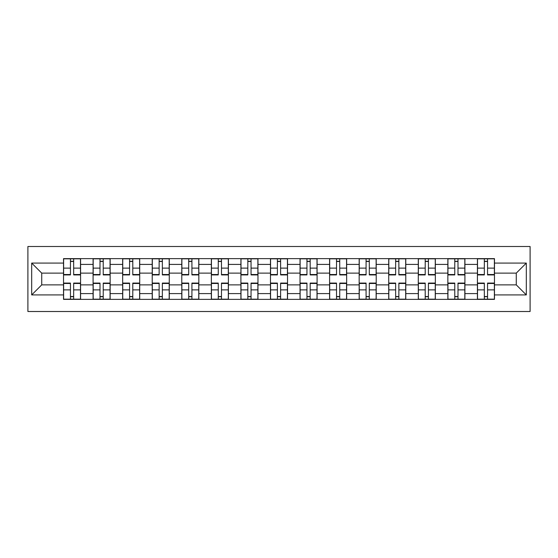 <?xml version="1.0" encoding="UTF-8"?>
<svg xmlns="http://www.w3.org/2000/svg" width="558" height="558" viewBox="0 0 558 558"><rect width="100%" height="100%" fill="white"/><g stroke="black" fill="none" stroke-linecap="round" stroke-linejoin="round"><path stroke-width="0.84" d="M27.9 311.504L530.1 311.504L530.1 246.496L27.9 246.496L27.9 311.504M93.088 299.374L93.088 264.408L80.582 264.408L80.582 299.374M80.582 264.408L80.582 258.626M93.088 264.408L93.088 258.626M110.149 258.626L110.149 299.374M122.655 299.374L122.655 258.626M139.709 258.626L139.709 299.374M152.215 299.374L152.215 258.626M169.276 258.626L169.276 299.374M181.782 299.374L181.782 258.626M198.836 258.626L198.836 299.374M211.343 299.374L211.343 258.626M228.403 258.626L228.403 299.374M240.91 299.374L240.91 258.626M257.963 258.626L257.963 299.374M270.47 299.374L270.47 258.626M287.53 258.626L287.53 299.374M300.037 299.374L300.037 258.626M317.09 258.626L317.09 299.374M329.597 299.374L329.597 258.626M346.658 258.626L346.658 299.374M359.164 299.374L359.164 258.626M376.218 258.626L376.218 299.374M388.724 299.374L388.724 258.626M405.785 258.626L405.785 299.374M418.291 299.374L418.291 258.626M435.345 258.626L435.345 299.374M447.851 299.374L447.851 258.626M464.912 258.626L464.912 299.374M477.418 299.374L477.418 258.626M477.418 284.873L464.912 284.873M447.851 284.873L435.345 284.873M418.291 284.873L405.785 284.873M388.724 284.873L376.218 284.873M359.164 284.873L346.658 284.873M329.597 284.873L317.09 284.873M300.037 284.873L287.53 284.873M270.47 284.873L257.963 284.873M240.91 284.873L228.403 284.873M211.343 284.873L198.836 284.873M181.782 284.873L169.276 284.873M152.215 284.873L139.709 284.873M122.655 284.873L110.149 284.873M93.088 284.873L80.582 284.873M477.418 273.127L464.912 273.127M447.851 273.127L435.345 273.127M418.291 273.127L405.785 273.127M388.724 273.127L376.218 273.127M359.164 273.127L346.658 273.127M329.597 273.127L317.09 273.127M300.037 273.127L287.53 273.127M270.47 273.127L257.963 273.127M240.91 273.127L228.403 273.127M211.343 273.127L198.836 273.127M181.782 273.127L169.276 273.127M152.215 273.127L139.709 273.127M122.655 273.127L110.149 273.127M93.088 273.127L80.582 273.127M41.731 284.873L63.528 284.873L63.528 273.127L41.731 273.127L41.731 284.873L31.687 294.917L31.687 263.083L63.528 263.083L63.528 273.127M494.472 273.127L494.472 284.873L516.269 284.873L516.269 273.127L494.472 273.127L494.472 258.626L63.528 258.626L63.528 263.083M494.472 263.083L526.313 263.083L526.313 294.917L494.472 294.917L494.472 284.873M63.528 284.873L63.528 299.374L494.472 299.374L494.472 294.917M63.528 294.917L31.687 294.917M73.67 296.528L70.448 296.528M70.448 261.472L73.67 261.472M103.23 296.528L100.008 296.528M100.008 261.472L103.23 261.472M132.79 296.528L129.575 296.528M129.575 261.472L132.79 261.472M162.357 296.528L159.135 296.528M159.135 261.472L162.357 261.472M191.917 296.528L188.702 296.528M188.702 261.472L191.917 261.472M221.484 296.528L218.262 296.528M218.262 261.472L221.484 261.472M251.044 296.528L247.829 296.528M247.829 261.472L251.044 261.472M280.611 296.528L277.389 296.528M277.389 261.472L280.611 261.472M310.171 296.528L306.956 296.528M306.956 261.472L310.171 261.472M339.738 296.528L336.516 296.528M336.516 261.472L339.738 261.472M369.298 296.528L366.083 296.528M366.083 261.472L369.298 261.472M398.865 296.528L395.643 296.528M395.643 261.472L398.865 261.472M428.425 296.528L425.21 296.528M425.21 261.472L428.425 261.472M457.992 296.528L454.77 296.528M454.77 261.472L457.992 261.472M487.553 296.528L484.33 296.528M484.33 261.472L487.553 261.472M31.687 263.083L41.731 273.127M516.269 284.873L526.313 294.917M516.269 273.127L526.313 263.083M73.67 274.927L73.67 258.814L80.492 258.814L80.492 274.927L73.67 274.927M70.448 261.284L73.67 261.284M73.67 258.814L63.626 258.814L63.626 274.927L70.448 274.927L70.448 258.814L67.699 258.814M70.448 283.073L70.448 299.186L63.626 299.186L63.626 283.073L70.448 283.073M73.67 296.716L70.448 296.716M70.448 299.186L80.492 299.186L80.492 283.073L73.67 283.073L73.67 299.186L76.411 299.186M103.23 274.927L103.23 258.814L110.052 258.814L110.052 274.927L103.23 274.927M100.008 261.284L103.23 261.284M103.23 258.814L93.186 258.814L93.186 274.927L100.008 274.927L100.008 258.814L97.259 258.814M132.79 274.927L132.79 258.814L139.619 258.814L139.619 274.927L132.79 274.927M129.575 261.284L132.79 261.284M132.79 258.814L122.746 258.814L122.746 274.927L129.575 274.927L129.575 258.814L126.826 258.814M100.008 283.073L100.008 299.186L93.186 299.186L93.186 283.073L100.008 283.073M103.23 296.716L100.008 296.716M100.008 299.186L110.052 299.186L110.052 283.073L103.23 283.073L103.23 299.186L105.978 299.186M129.575 283.073L129.575 299.186L122.746 299.186L122.746 283.073L129.575 283.073M132.79 296.716L129.575 296.716M129.575 299.186L139.619 299.186L139.619 283.073L132.79 283.073L132.79 299.186L135.538 299.186M162.357 274.927L162.357 258.814L169.179 258.814L169.179 274.927L162.357 274.927M159.135 261.284L162.357 261.284M162.357 258.814L152.313 258.814L152.313 274.927L159.135 274.927L159.135 258.814L156.386 258.814M191.917 274.927L191.917 258.814L198.746 258.814L198.746 274.927L191.917 274.927M188.702 261.284L191.917 261.284M191.917 258.814L181.873 258.814L181.873 274.927L188.702 274.927L188.702 258.814L185.954 258.814M221.484 274.927L221.484 258.814L228.306 258.814L228.306 274.927L221.484 274.927M218.262 261.284L221.484 261.284M221.484 258.814L211.44 258.814L211.44 274.927L218.262 274.927L218.262 258.814L215.514 258.814M159.135 283.073L159.135 299.186L152.313 299.186L152.313 283.073L159.135 283.073M162.357 296.716L159.135 296.716M159.135 299.186L169.179 299.186L169.179 283.073L162.357 283.073L162.357 299.186L165.105 299.186M188.702 283.073L188.702 299.186L181.873 299.186L181.873 283.073L188.702 283.073M191.917 296.716L188.702 296.716M188.702 299.186L198.746 299.186L198.746 283.073L191.917 283.073L191.917 299.186L194.665 299.186M218.262 283.073L218.262 299.186L211.44 299.186L211.44 283.073L218.262 283.073M221.484 296.716L218.262 296.716M218.262 299.186L228.306 299.186L228.306 283.073L221.484 283.073L221.484 299.186L224.232 299.186M251.044 274.927L251.044 258.814L257.873 258.814L257.873 274.927L251.044 274.927M247.829 261.284L251.044 261.284M251.044 258.814L241 258.814L241 274.927L247.829 274.927L247.829 258.814L245.081 258.814M247.829 283.073L247.829 299.186L241 299.186L241 283.073L247.829 283.073M251.044 296.716L247.829 296.716M247.829 299.186L257.873 299.186L257.873 283.073L251.044 283.073L251.044 299.186L253.792 299.186M280.611 274.927L280.611 258.814L287.433 258.814L287.433 274.927L280.611 274.927M277.389 261.284L280.611 261.284M280.611 258.814L270.567 258.814L270.567 274.927L277.389 274.927L277.389 258.814L274.641 258.814M277.389 283.073L277.389 299.186L270.567 299.186L270.567 283.073L277.389 283.073M280.611 296.716L277.389 296.716M277.389 299.186L287.433 299.186L287.433 283.073L280.611 283.073L280.611 299.186L283.359 299.186M310.171 274.927L310.171 258.814L317 258.814L317 274.927L310.171 274.927M306.956 261.284L310.171 261.284M310.171 258.814L300.127 258.814L300.127 274.927L306.956 274.927L306.956 258.814L304.208 258.814M306.956 283.073L306.956 299.186L300.127 299.186L300.127 283.073L306.956 283.073M310.171 296.716L306.956 296.716M306.956 299.186L317 299.186L317 283.073L310.171 283.073L310.171 299.186L312.919 299.186M339.738 274.927L339.738 258.814L346.56 258.814L346.56 274.927L339.738 274.927M336.516 261.284L339.738 261.284M339.738 258.814L329.694 258.814L329.694 274.927L336.516 274.927L336.516 258.814L333.768 258.814M336.516 283.073L336.516 299.186L329.694 299.186L329.694 283.073L336.516 283.073M339.738 296.716L336.516 296.716M336.516 299.186L346.56 299.186L346.56 283.073L339.738 283.073L339.738 299.186L342.486 299.186M369.298 274.927L369.298 258.814L376.127 258.814L376.127 274.927L369.298 274.927M366.083 261.284L369.298 261.284M369.298 258.814L359.254 258.814L359.254 274.927L366.083 274.927L366.083 258.814L363.335 258.814M366.083 283.073L366.083 299.186L359.254 299.186L359.254 283.073L366.083 283.073M369.298 296.716L366.083 296.716M366.083 299.186L376.127 299.186L376.127 283.073L369.298 283.073L369.298 299.186L372.046 299.186M398.865 274.927L398.865 258.814L405.687 258.814L405.687 274.927L398.865 274.927M395.643 261.284L398.865 261.284M398.865 258.814L388.821 258.814L388.821 274.927L395.643 274.927L395.643 258.814L392.895 258.814M395.643 283.073L395.643 299.186L388.821 299.186L388.821 283.073L395.643 283.073M398.865 296.716L395.643 296.716M395.643 299.186L405.687 299.186L405.687 283.073L398.865 283.073L398.865 299.186L401.614 299.186M428.425 274.927L428.425 258.814L435.254 258.814L435.254 274.927L428.425 274.927M425.21 261.284L428.425 261.284M428.425 258.814L418.381 258.814L418.381 274.927L425.21 274.927L425.21 258.814L422.462 258.814M425.21 283.073L425.21 299.186L418.381 299.186L418.381 283.073L425.21 283.073M428.425 296.716L425.21 296.716M425.21 299.186L435.254 299.186L435.254 283.073L428.425 283.073L428.425 299.186L431.174 299.186M457.992 274.927L457.992 258.814L464.814 258.814L464.814 274.927L457.992 274.927M454.77 261.284L457.992 261.284M457.992 258.814L447.948 258.814L447.948 274.927L454.77 274.927L454.77 258.814L452.022 258.814M454.77 283.073L454.77 299.186L447.948 299.186L447.948 283.073L454.77 283.073M457.992 296.716L454.77 296.716M454.77 299.186L464.814 299.186L464.814 283.073L457.992 283.073L457.992 299.186L460.741 299.186M487.553 274.927L487.553 258.814L494.374 258.814L494.374 274.927L487.553 274.927M484.33 261.284L487.553 261.284M487.553 258.814L477.509 258.814L477.509 274.927L484.33 274.927L484.33 258.814L481.589 258.814M484.33 283.073L484.33 299.186L477.509 299.186L477.509 283.073L484.33 283.073M487.553 296.716L484.33 296.716M484.33 299.186L494.374 299.186L494.374 283.073L487.553 283.073L487.553 299.186L490.301 299.186M447.851 264.408L435.345 264.408M418.291 264.408L405.785 264.408M388.724 264.408L376.218 264.408M359.164 264.408L346.658 264.408M329.597 264.408L317.09 264.408M300.037 264.408L287.53 264.408M270.47 264.408L257.963 264.408M240.91 264.408L228.403 264.408M211.343 264.408L198.836 264.408M181.782 264.408L169.276 264.408M152.215 264.408L139.709 264.408M122.655 264.408L110.149 264.408M477.418 264.408L464.912 264.408M447.851 293.592L435.345 293.592M418.291 293.592L405.785 293.592M388.724 293.592L376.218 293.592M359.164 293.592L346.658 293.592M329.597 293.592L317.09 293.592M300.037 293.592L287.53 293.592M270.47 293.592L257.963 293.592M240.91 293.592L228.403 293.592M211.343 293.592L198.836 293.592M181.782 293.592L169.276 293.592M152.215 293.592L139.709 293.592M122.655 293.592L110.149 293.592M93.088 293.592L80.582 293.592M477.418 293.592L464.912 293.592M73.67 274.522L80.492 274.522M73.67 268.126L80.492 268.126M63.626 274.522L70.448 274.522M63.626 268.126L70.448 268.126M70.448 283.478L63.626 283.478M70.448 289.874L63.626 289.874M80.492 283.478L73.67 283.478M80.492 289.874L73.67 289.874M103.23 274.522L110.052 274.522M103.23 268.126L110.052 268.126M93.186 274.522L100.008 274.522M93.186 268.126L100.008 268.126M132.79 274.522L139.619 274.522M132.79 268.126L139.619 268.126M122.746 274.522L129.575 274.522M122.746 268.126L129.575 268.126M100.008 283.478L93.186 283.478M100.008 289.874L93.186 289.874M110.052 283.478L103.23 283.478M110.052 289.874L103.23 289.874M129.575 283.478L122.746 283.478M129.575 289.874L122.746 289.874M139.619 283.478L132.79 283.478M139.619 289.874L132.79 289.874M162.357 274.522L169.179 274.522M162.357 268.126L169.179 268.126M152.313 274.522L159.135 274.522M152.313 268.126L159.135 268.126M191.917 274.522L198.746 274.522M191.917 268.126L198.746 268.126M181.873 274.522L188.702 274.522M181.873 268.126L188.702 268.126M221.484 274.522L228.306 274.522M221.484 268.126L228.306 268.126M211.44 274.522L218.262 274.522M211.44 268.126L218.262 268.126M159.135 283.478L152.313 283.478M159.135 289.874L152.313 289.874M169.179 283.478L162.357 283.478M169.179 289.874L162.357 289.874M188.702 283.478L181.873 283.478M188.702 289.874L181.873 289.874M198.746 283.478L191.917 283.478M198.746 289.874L191.917 289.874M218.262 283.478L211.44 283.478M218.262 289.874L211.44 289.874M228.306 283.478L221.484 283.478M228.306 289.874L221.484 289.874M251.044 274.522L257.873 274.522M251.044 268.126L257.873 268.126M241 274.522L247.829 274.522M241 268.126L247.829 268.126M247.829 283.478L241 283.478M247.829 289.874L241 289.874M257.873 283.478L251.044 283.478M257.873 289.874L251.044 289.874M280.611 274.522L287.433 274.522M280.611 268.126L287.433 268.126M270.567 274.522L277.389 274.522M270.567 268.126L277.389 268.126M277.389 283.478L270.567 283.478M277.389 289.874L270.567 289.874M287.433 283.478L280.611 283.478M287.433 289.874L280.611 289.874M310.171 274.522L317 274.522M310.171 268.126L317 268.126M300.127 274.522L306.956 274.522M300.127 268.126L306.956 268.126M306.956 283.478L300.127 283.478M306.956 289.874L300.127 289.874M317 283.478L310.171 283.478M317 289.874L310.171 289.874M339.738 274.522L346.56 274.522M339.738 268.126L346.56 268.126M329.694 274.522L336.516 274.522M329.694 268.126L336.516 268.126M336.516 283.478L329.694 283.478M336.516 289.874L329.694 289.874M346.56 283.478L339.738 283.478M346.56 289.874L339.738 289.874M369.298 274.522L376.127 274.522M369.298 268.126L376.127 268.126M359.254 274.522L366.083 274.522M359.254 268.126L366.083 268.126M366.083 283.478L359.254 283.478M366.083 289.874L359.254 289.874M376.127 283.478L369.298 283.478M376.127 289.874L369.298 289.874M398.865 274.522L405.687 274.522M398.865 268.126L405.687 268.126M388.821 274.522L395.643 274.522M388.821 268.126L395.643 268.126M395.643 283.478L388.821 283.478M395.643 289.874L388.821 289.874M405.687 283.478L398.865 283.478M405.687 289.874L398.865 289.874M428.425 274.522L435.254 274.522M428.425 268.126L435.254 268.126M418.381 274.522L425.21 274.522M418.381 268.126L425.21 268.126M425.21 283.478L418.381 283.478M425.21 289.874L418.381 289.874M435.254 283.478L428.425 283.478M435.254 289.874L428.425 289.874M457.992 274.522L464.814 274.522M457.992 268.126L464.814 268.126M447.948 274.522L454.77 274.522M447.948 268.126L454.77 268.126M454.77 283.478L447.948 283.478M454.77 289.874L447.948 289.874M464.814 283.478L457.992 283.478M464.814 289.874L457.992 289.874M487.553 274.522L494.374 274.522M487.553 268.126L494.374 268.126M477.509 274.522L484.33 274.522M477.509 268.126L484.33 268.126M484.33 283.478L477.509 283.478M484.33 289.874L477.509 289.874M494.374 283.478L487.553 283.478M494.374 289.874L487.553 289.874"/></g></svg>
